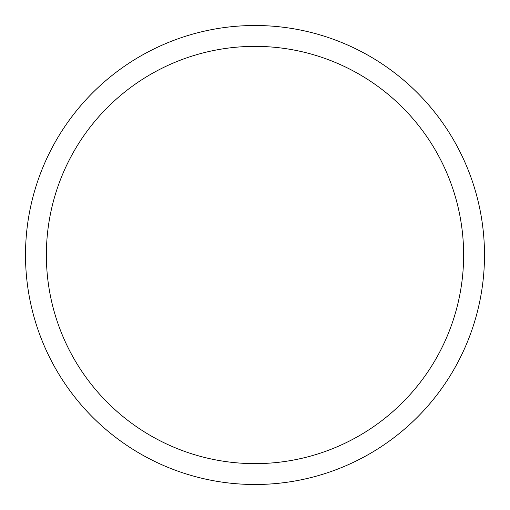 <?xml version="1.0" encoding="UTF-8"?>
<svg xmlns="http://www.w3.org/2000/svg" width="510" height="510" viewBox="0 0 510 510"><rect width="100%" height="100%" fill="white"/><g stroke="black" fill="none" stroke-linecap="round" stroke-linejoin="round"><path stroke-width="0.76" d="M484.5 255A229.5 229.5 0 0 0 255 25.5A229.5 229.5 0 0 0 25.5 255A229.5 229.5 0 0 0 255 484.5A229.5 229.5 0 0 0 484.5 255M46.365 255A208.635 208.635 0 0 0 255 463.635A208.635 208.635 0 0 0 463.635 255A208.635 208.635 0 0 0 255 46.365A208.635 208.635 0 0 0 46.365 255"/></g></svg>
